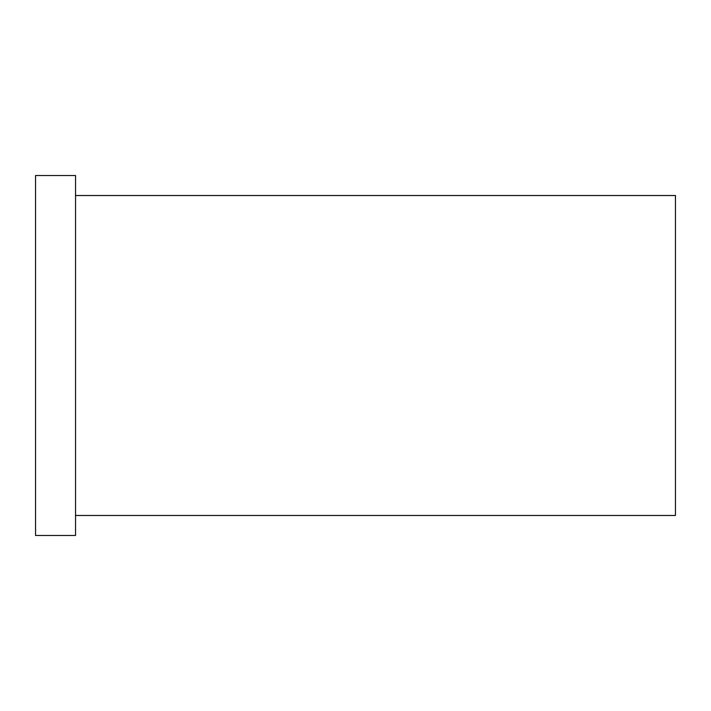 <?xml version="1.0" encoding="UTF-8"?>
<svg xmlns="http://www.w3.org/2000/svg" width="711" height="711" viewBox="0 0 711 711"><rect width="100%" height="100%" fill="white"/><g stroke="black" fill="none" stroke-linecap="round" stroke-linejoin="round"><path stroke-width="1.07" d="M75.544 195.525L675.45 195.525L675.45 515.475L75.544 515.475M35.55 355.5L35.55 535.472L75.544 535.472L75.544 175.528L35.55 175.528L35.55 355.5"/></g></svg>
